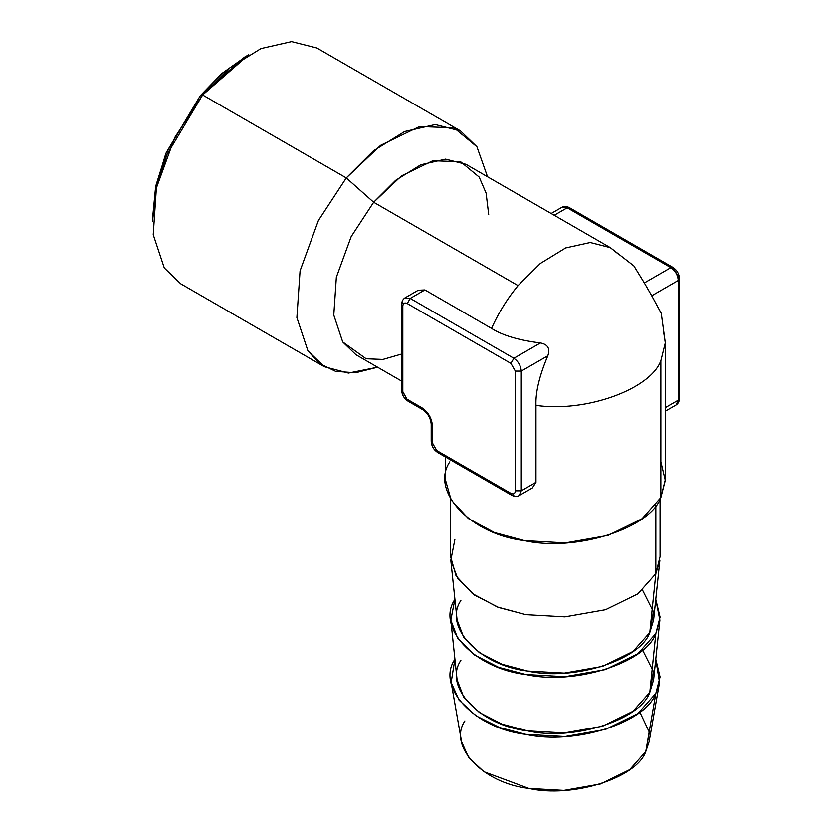 <?xml version="1.0" encoding="UTF-8"?>
<svg xmlns="http://www.w3.org/2000/svg" width="832" height="832" viewBox="0 0 832 832"><rect width="100%" height="100%" fill="white"/><g stroke="black" fill="none" stroke-linecap="round" stroke-linejoin="round"><path stroke-width="1.25" d="M402.802 302.692L401.575 304.398L401.575 389.906L408.106 401.232L422.916 409.781L422.053 407.867C428.303 412.235 431.756 418.215 432.422 425.818L431.194 424.112L431.194 441.21C431.506 446.066 433.68 449.842 437.726 452.535L439.826 452.327M404.872 297.95L404.966 297.898C402.917 299.198 401.783 301.371 401.575 304.398L402.802 306.114L402.802 391.622L408.106 401.232L410.207 401.024M408.106 401.232C404.061 398.538 401.887 394.763 401.575 389.906L402.802 391.622L402.802 306.114C403.083 303.181 404.56 302.328 407.243 303.545L510.91 363.397L513.874 358.27C518.336 361.39 520.811 365.664 521.279 371.093L547.81 355.784C539.386 375.762 535.434 392.288 535.964 405.371L535.964 482.321L532.334 487.958L519.106 495.602L521.279 490.807L521.279 371.093L547.81 355.784C539.386 375.762 535.434 392.288 535.964 405.371C585.281 412.693 650.198 389.501 660.858 360.755L660.858 497.567L665.298 480.355L660.858 461.812M422.916 409.781L422.053 407.867C428.303 412.235 431.756 418.215 432.422 425.818L431.194 424.112C430.581 418.09 427.825 413.317 422.916 409.781M407.243 399.308L422.053 407.867L407.243 399.308M246.522 56.046L221.842 73.497L200.304 95.68L202.613 94.973L346.278 177.913L373.662 202.238L518.066 285.605C507.385 298.574 498.534 312.842 491.535 328.411L424.892 289.931L418.194 290.254L404.966 297.898L410.207 298.418L407.243 303.545L510.91 363.397L515.351 371.093L521.279 371.093L515.351 371.093L515.351 490.807L521.279 490.807L521.279 371.093C520.811 365.664 518.336 361.39 513.874 358.27L540.405 342.95C547.862 344.344 550.326 348.618 547.81 355.784C550.326 348.618 547.862 344.344 540.405 342.95L513.874 358.27L510.91 363.397L515.351 371.093L515.351 490.807C515.07 493.74 513.594 494.593 510.91 493.366L511.784 495.29L513.874 495.082M401.575 304.398L402.802 306.114C403.083 303.181 404.56 302.328 407.243 303.545L410.207 298.418L513.874 358.27L410.207 298.418L424.892 289.931L410.207 298.418L404.966 297.898M663.582 331.687L665.309 342.836L660.858 360.755C650.198 389.501 585.281 412.693 535.964 405.371L535.964 482.321L521.279 490.807L515.351 490.807C515.07 493.74 513.594 494.593 510.91 493.366L436.862 450.622L431.194 441.21L432.422 442.926L432.422 425.818L432.422 442.926L437.726 452.535L511.784 495.29C514.519 496.621 516.963 496.725 519.116 495.602M511.784 495.29L510.91 493.366L436.862 450.622L437.726 452.535M676.031 404.997L676.104 404.966C678.142 403.666 679.276 401.492 679.494 398.455L679.494 278.751L672.963 267.426L569.286 207.574L567.195 207.782L670.862 267.634L644.332 282.942L651.737 295.776L678.267 280.457C677.799 275.028 675.334 270.754 670.862 267.634L644.332 282.942L651.737 295.776L678.267 280.457L678.267 400.171L665.309 407.649L678.267 400.171L679.494 398.455L676.104 404.966L678.267 400.171L678.267 280.457C677.799 275.028 675.324 270.754 670.862 267.634L672.963 267.426L670.862 267.634L567.195 207.782L554.226 215.259L567.195 207.782L561.954 207.262C564.106 206.138 566.55 206.242 569.286 207.574L567.195 207.782M679.494 278.751L678.267 280.457L679.494 278.751C679.182 273.894 677.009 270.119 672.963 267.426M460.502 130.915L435.24 124.54L404.612 131.518L373.443 150.81L346.278 177.913L318.417 220.459L300.061 270.858L296.889 317.626L307.944 350.886L324.355 366.725L180.7 283.785L164.289 267.946L153.234 234.676L156.395 187.918L174.762 137.519L202.613 94.973L346.278 177.913L380.619 145.319L419.536 126.506L453.991 127.816L476.913 146.754L487.542 176.758L476.913 146.754L460.502 130.915L316.836 47.975L291.585 41.6L260.946 48.578L229.778 67.87L202.613 94.973L166.92 154.627L156.177 188.937L152.506 221.458L156 185.307L166.254 152.578L200.304 95.68L202.613 94.973L248.768 54.725L244.327 57.283L200.304 95.68L165.682 154.003L155.563 187.439L152.526 218.847M324.355 366.725L348.421 373.09L377.582 367.224L355.441 372.798L335.66 371.374L319.613 363.563L307.944 350.886L296.889 317.626L300.061 270.858L318.417 220.459L346.278 177.913L373.662 202.238L351.166 236.61L336.336 277.306L333.778 315.078L342.711 341.952L366.132 358.758L382.918 359.434L401.575 354.047M488.696 214.573L486.106 193.128L479.18 177.07L460.668 161.772L432.838 160.722L401.398 175.916L373.662 202.238L351.166 236.61L336.336 277.306L333.778 315.078L342.711 341.952L355.961 354.734L401.575 381.066M535.964 482.321L521.279 490.807M633.828 265.866L644.332 282.942L633.89 265.918L610.324 247.645L619.154 254.738L610.324 247.645L465.92 164.278L445.526 159.13L420.784 164.767L395.606 180.346L373.662 202.238L518.066 285.605C507.385 298.574 498.534 312.842 491.535 328.411C502.601 335.41 518.887 340.257 540.405 342.95C518.887 340.257 502.601 335.41 491.535 328.411L424.892 289.931M449.831 461.812C429.801 491.161 470.798 534.487 524.389 540.602C575.203 552.178 650.26 528.497 660.858 497.567L665.309 479.69L665.309 342.878L661.263 313.331L651.737 295.776L661.284 313.414M445.38 456.955L445.38 479.69L451.121 499.938L468.374 518.544L494.458 532.553L524.389 540.602L565.396 542.911L608.057 535.402L642.054 518.731L660.858 497.567L660.858 360.755L665.309 342.836M610.324 247.645L590.231 242.497L565.646 247.936L540.332 263.453L518.066 285.605L540.332 263.453L565.646 247.936L590.231 242.497L610.324 247.645M660.067 499.044L660.067 556.65L655.834 573.664L655.834 505.471L655.834 573.664L637.926 593.83L605.55 609.71L564.918 616.855L525.855 614.661L497.359 606.996L472.514 593.642L456.082 575.931L450.622 556.65L450.622 499.044M450.809 560.31L457.798 578.646L474.594 595.15L498.68 607.495L525.855 614.661L564.918 616.855L605.55 609.71L637.926 593.83L655.834 573.664L649.802 632.507L653.598 619.944L659.88 560.31L655.834 573.664L649.802 632.507L632.965 651.456L602.534 666.38L564.346 673.098L527.623 671.039L502.081 664.3L479.44 652.694L463.653 637.177L457.08 619.944L450.809 560.31L454.854 539.625M450.809 620.162L457.798 638.498L474.594 655.002L498.68 667.347L525.855 674.513L564.918 676.707L605.55 669.562L637.926 653.682L655.834 633.526L649.802 692.359L655.834 633.526L659.88 620.162L655.772 599.352L660.067 617.074L655.834 633.526C645.736 662.99 574.257 685.537 525.855 674.513C474.822 668.689 435.77 627.422 454.854 599.477L450.809 620.162L457.08 679.806L463.653 697.029L479.44 712.546L502.081 724.152L527.623 730.891L564.346 732.95L602.534 726.232L632.965 711.308L649.802 692.359C640.318 720.054 573.123 741.25 527.623 730.891C479.658 725.41 442.946 686.618 460.886 660.358M642.543 590.127L653.442 611.78L649.802 632.507C640.318 660.202 573.123 681.387 527.623 671.039C479.658 665.558 442.946 626.766 460.886 600.496M659.88 620.162L653.598 679.806L649.802 692.359L653.442 671.632L642.543 649.979M464.901 720.897C447.73 746.044 482.872 783.182 528.809 788.424C572.364 798.346 636.698 778.055 645.778 751.535L655.834 693.378L659.537 682.469L655.772 659.214L660.067 676.936L655.834 693.378C645.736 722.842 574.257 745.389 525.855 734.375C474.822 728.541 435.77 687.274 454.854 659.339L451.152 682.469L461.573 741.707L468.676 757.609L483.943 771.732L528.809 788.424L563.961 790.4L600.527 783.962L629.668 769.673L645.778 751.535L655.834 693.378L637.926 713.544L605.55 729.414L564.918 736.57L525.855 734.375L499.554 727.522L476.018 715.832L459.056 700.128L451.152 682.469M639.829 712.088L649.355 732.295L645.778 751.535L649.116 741.707L659.537 682.469M551.158 213.491L561.954 207.262M665.309 411.195L676.104 404.966"/></g></svg>

